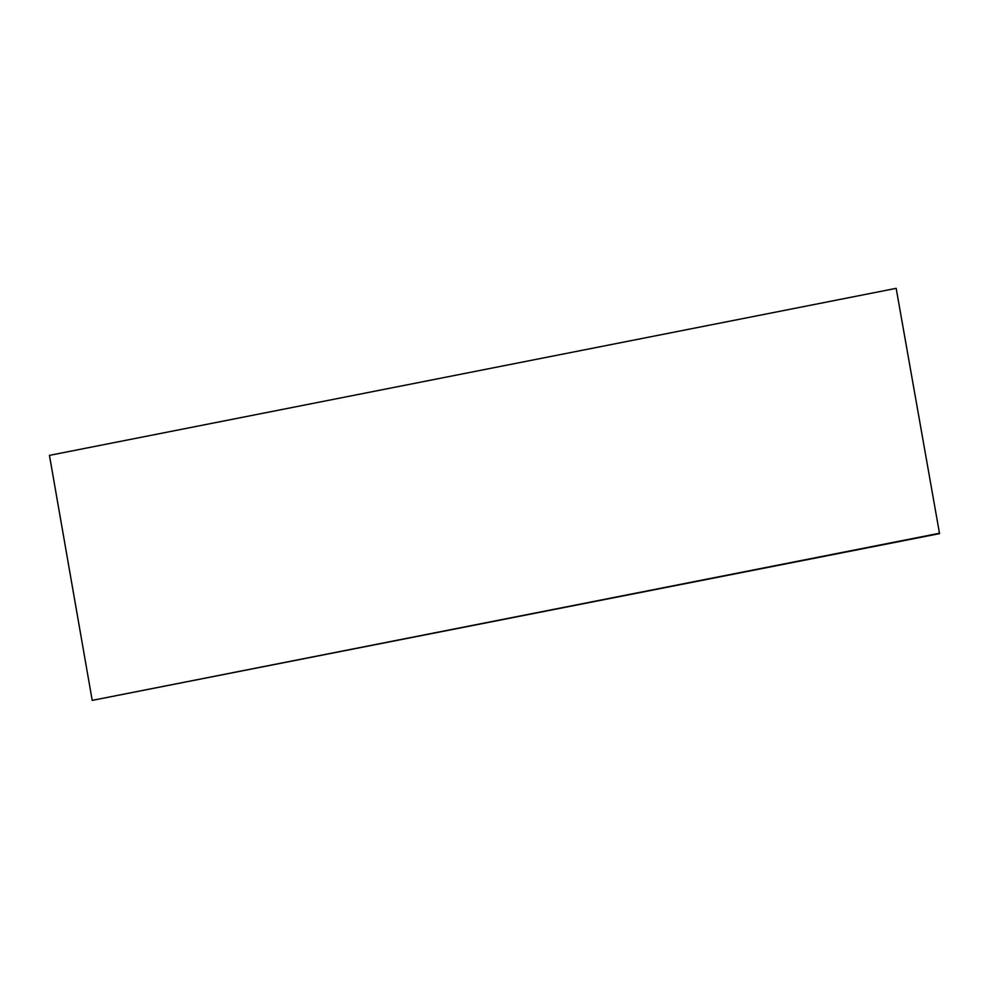 <?xml version="1.0" encoding="UTF-8"?>
<svg xmlns="http://www.w3.org/2000/svg" width="989" height="989" viewBox="0 0 989 989"><rect width="100%" height="100%" fill="white"/><g stroke="black" fill="none" stroke-linecap="round" stroke-linejoin="round"><path stroke-width="1.48" d="M896.17 288.343L939.55 533.627L92.212 700.385L49.45 455.373L896.17 288.343L939.55 533.627M938.932 533.355L92.212 700.385"/></g></svg>
